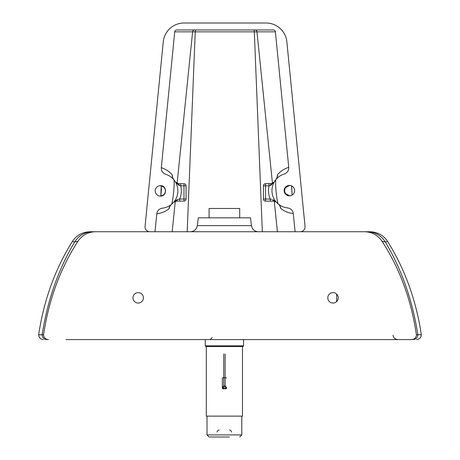 <?xml version="1.0" encoding="UTF-8"?>
<svg xmlns="http://www.w3.org/2000/svg" width="460" height="460" viewBox="0 0 460 460"><rect width="100%" height="100%" fill="white"/><g stroke="black" fill="none" stroke-linecap="round" stroke-linejoin="round"><path stroke-width="0.69" d="M66.073 339.589L413.074 339.589C415.984 339.302 417.582 337.703 417.864 334.788L416.409 334.788A4.801 4.801 0 0 1 411.602 339.589M413.063 339.589L393.909 339.589M387.625 241.483C404.834 268.916 416.07 299.995 421.343 334.719L417.864 334.719L421.343 334.788C421.061 337.703 419.462 339.302 416.541 339.589M385.342 242.04L387.625 241.488C383.651 235.37 377.763 232.122 369.966 231.742L364.464 231.742C371.939 231.949 377.804 235.129 382.065 241.281L385.342 242.04C401.568 269.175 412.407 300.064 417.864 334.719L416.409 334.788M48.398 339.589A4.801 4.801 180 0 1 43.591 334.788L38.657 334.788C38.939 337.703 40.537 339.302 43.458 339.589M382.065 241.281C399.78 268.594 411.228 299.742 416.409 334.719M364.464 231.742L90.034 231.742C82.397 232.047 76.515 235.296 72.375 241.488L74.658 242.04L77.935 241.281C82.185 235.135 88.05 231.955 95.536 231.742M77.935 241.281C60.22 268.594 48.771 299.742 43.591 334.719L43.591 334.788M338.232 297.839A5.221 5.221 0 0 1 331.695 302.887A5.221 5.221 0 0 1 328.463 295.285A5.221 5.221 0 0 1 338.232 297.839M143.405 297.839A5.221 5.221 0 0 1 135.579 302.358A5.221 5.221 0 0 1 135.579 293.319A5.221 5.221 0 0 1 143.405 297.839M43.591 334.719L42.136 334.788C42.418 337.703 44.016 339.302 46.926 339.589M74.658 242.04C58.431 269.175 47.593 300.064 42.136 334.719L38.657 334.788M74.681 242L74.681 242C78.85 235.411 84.83 231.995 92.615 231.742M385.319 242L385.319 242C381.15 235.411 375.17 231.995 367.385 231.742M38.657 334.719C43.93 299.995 55.165 268.916 72.375 241.483L72.375 241.488M197.351 225.63L251.453 225.63L250.493 217.821L198.306 217.821L197.351 225.63C196.558 229.379 194.258 231.414 190.44 231.742M336.634 301.599C338.744 299.092 338.744 296.591 336.634 294.084L336.634 301.599M224.422 346.547L242.84 346.547L243.535 345.851L205.263 345.851L205.959 346.547L224.422 346.547M206.31 346.547L206.31 416.127L242.489 416.127L242.489 346.547M229.419 437L209.093 437L229.419 437M223.065 387.239L222.364 387.377L222.37 388.079L223.065 387.924L223.755 386.015L222.364 387.406M223.06 388.849L225.848 388.769L223.06 388.849L222.37 388.246L222.352 378.12L222.37 388.079A0.696 0.69 0.6 0 0 223.065 388.769L223.065 387.924L225.848 387.924L225.848 388.769A0.696 0.69 0.6 0 0 226.544 388.079L226.544 387.389L225.848 387.239L225.848 387.924L226.544 388.079L226.544 387.389L225.147 386.015L225.848 387.239M239.706 217.821L239.706 208.46L209.093 208.46L209.093 217.821M186.07 199.036L186.07 185.817A2.087 2.087 0 0 0 183.983 183.73L183.983 199.036L186.07 199.036A2.087 2.087 0 0 1 183.983 201.123L179.682 201.123L179.682 199.036L177.249 199.583A2.087 1.087 90 0 1 176.197 201.123L173.575 202.314L176.197 201.123L179.682 201.123M183.983 183.73L180.717 183.73L180.717 185.817L186.07 185.817A2.087 2.087 0 0 0 183.983 183.73M180.717 183.73L178.434 183.73A2.087 0.805 90 0 1 179.227 185.593L180.717 185.817A20.872 20.872 0 0 1 179.682 199.036L178.658 199.249M178.434 183.73L175.438 182.022L177.589 183.626M175.438 182.022L179.227 185.593M177.249 199.583L173.575 202.314M271.751 199.358L270.267 199.036L270.267 201.123L265.535 201.123A2.087 2.087 0 0 1 263.448 199.036L265.535 199.036L265.535 185.817L263.448 185.817L263.448 199.036L263.448 185.817A2.087 2.087 0 0 1 265.535 183.73L269.054 183.73L269.054 185.817L270.474 185.61L274.269 181.976L271.25 183.73A2.087 0.776 90 0 0 270.474 185.61L274.269 181.976M270.267 201.123L273.873 201.123L276.454 202.273L275.183 201.382M272.193 183.597L265.535 183.73A2.087 2.087 0 0 0 263.448 185.817M273.873 201.123A2.087 1.11 -90 0 1 272.803 199.617L276.454 202.273M145.061 226.395L163.26 41.831A20.953 20.872 180 0 1 184.109 23L266.006 23A20.959 20.872 -0 0 1 286.862 41.837L305.043 226.395A4.887 4.87 -0 0 1 300.179 231.742L295.09 231.742L293.302 213.555C292.75 210.341 290.869 208.466 287.655 207.926A17.394 17.394 0 0 1 284.314 173.972C287.362 172.816 288.84 170.608 288.748 167.354L275.402 31.843A2.093 2.087 -0 0 0 273.315 29.957L176.807 29.957A2.093 2.087 180 0 0 174.719 31.843L161.322 167.693C161.23 170.919 162.69 173.121 165.698 174.288A17.394 17.394 0 0 1 162.357 208.173C159.171 208.736 157.314 210.611 156.78 213.791L155.008 231.742L149.925 231.742A4.887 4.87 180 0 1 145.061 226.395M160.448 185.662A5.227 5.221 0 0 0 155.21 190.883A5.227 5.221 0 0 0 160.448 196.098C167.17 196.351 167.17 185.409 160.465 185.662L160.448 185.662M289.374 195.833L289.374 195.833A5.261 5.221 0 0 0 294.636 190.618A5.261 5.221 0 0 0 289.374 185.397L287.925 185.598A5.221 5.221 0 0 0 287.925 195.632L289.374 195.833M289.616 185.403L285.505 187.732C284.361 189.658 284.361 191.584 285.505 193.505L289.616 195.828L287.471 195.258L285.51 193.511L289.616 195.828M160.27 196.098L163.432 195.034C166.083 192.343 166.123 189.6 163.553 186.823L160.356 185.662M279.945 205.913L278.455 204.165A6.262 6.216 -51.1 0 1 280.732 208.426C284.424 211.358 288.61 213.066 293.302 213.555M278.455 204.165C276.903 203.584 274.614 180.308 276.017 179.463A6.262 6.216 39.9 0 0 277.42 174.834L277.041 177.652M254.909 29.957A2.087 2.081 -90 0 1 256.973 31.843L272.469 183.505M274.269 201.146L277.397 231.742M194.672 29.957A2.087 2.081 -90 0 0 192.602 31.843L177.106 183.465M161.224 185.748L161.414 189.721L160.793 196.075L161.253 185.754M291.548 185.863L292.094 195.086M156.78 213.791C161.316 213.273 165.387 211.606 168.981 208.788A6.262 6.216 51.5 0 1 171.292 204.499C172.822 203.964 175.133 180.441 173.742 179.642L172.586 177.571M172.678 177.755L172.316 174.984A6.262 6.216 -40.2 0 0 173.742 179.642M175.289 201.244L172.172 231.742M174.719 31.843L275.402 31.843M241.793 416.127L241.793 434.913L207.006 434.913L209.093 437M229.419 430.042A2.087 2.07 -90 0 1 231.489 432.13M217.108 432.13A2.087 2.07 90 0 1 219.184 430.042M226.544 387.389L225.147 386.015L223.755 386.015L223.744 377.712L225.136 377.712L225.147 386.015L223.755 386.015L222.364 387.377L222.352 378.016A1.391 0.305 -0 0 1 223.744 377.712L223.738 353.959M223.761 386.555L225.153 386.555M225.13 353.959L225.136 377.712A1.391 0.305 -0 0 1 226.527 378.016M179.682 199.036L183.983 199.036L183.983 201.123M265.535 183.73L265.535 185.817L269.054 185.817A20.872 20.872 0 0 0 270.267 199.036L265.535 199.036L265.535 201.123A2.087 2.087 0 0 1 263.448 199.036M288.748 167.354C284.245 168.745 280.473 171.241 277.42 174.834M279.812 205.741L280.732 208.426M168.981 208.788L169.901 206.057M172.316 174.984C169.337 171.517 165.675 169.084 161.322 167.693M253.512 29.957A2.087 0.816 -90 0 1 254.322 31.93L262.327 231.742M196.064 29.957A2.087 0.822 -90 0 0 195.241 31.93L187.191 231.742M212.221 337.502L210.134 339.589M417.645 333.281L417.864 334.713M42.331 333.437L42.136 334.713M251.453 225.63C252.218 229.396 254.524 231.437 258.359 231.742M392.995 335.231C393.363 337.749 394.973 339.198 397.837 339.589M205.263 339.589L205.263 345.851M243.535 339.589L243.535 345.851M241.793 434.913L239.706 437M207.006 416.127L207.006 434.913M225.843 388.849L226.544 388.085A0.696 0.696 0 0 0 226.544 388.073M163.432 195.034C165.962 193.809 166.043 188.232 163.553 186.823L160.27 185.662M285.51 193.511C284.378 191.619 284.378 189.692 285.51 187.726M292.123 195.069L291.646 185.909M169.757 206.304L171.292 204.499M276.017 179.463L277.138 177.451"/></g></svg>
